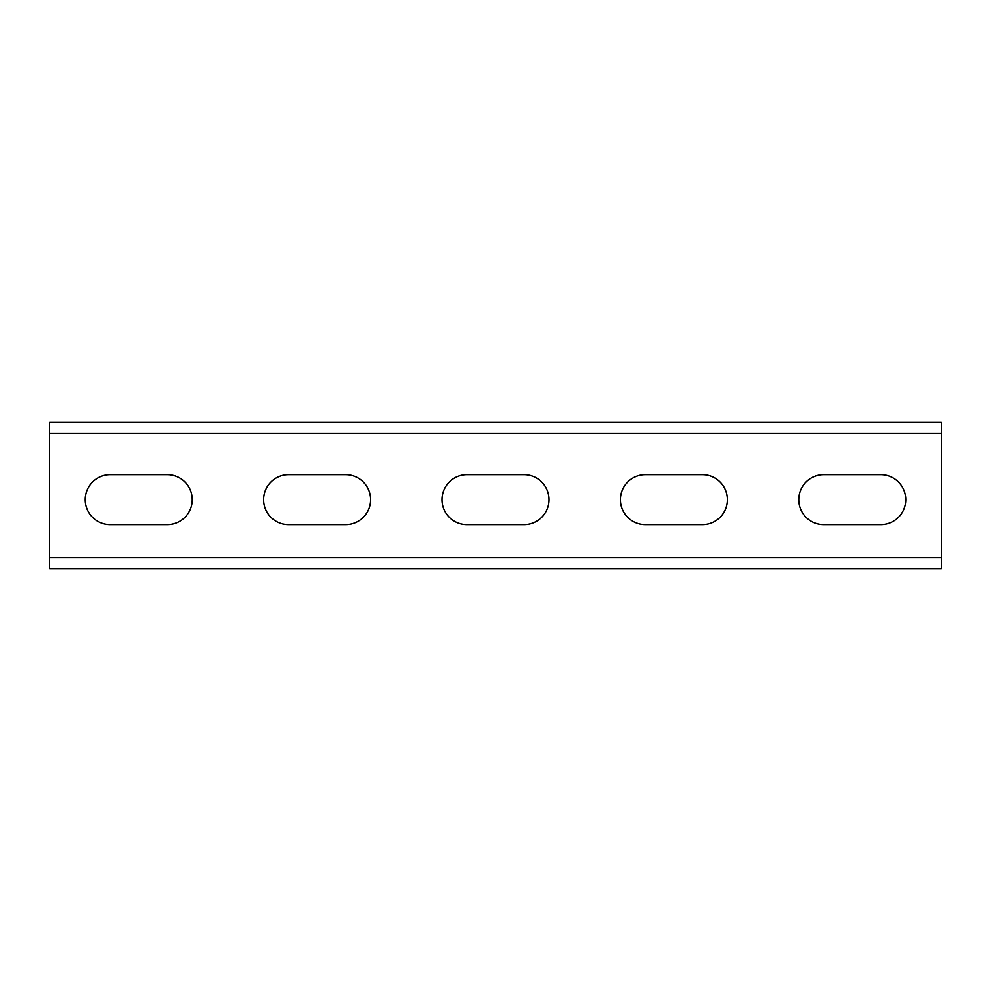 <?xml version="1.0" encoding="UTF-8"?>
<svg xmlns="http://www.w3.org/2000/svg" width="991" height="991" viewBox="0 0 991 991"><rect width="100%" height="100%" fill="white"/><g stroke="black" fill="none" stroke-linecap="round" stroke-linejoin="round"><path stroke-width="1.49" d="M941.45 422.364L49.55 422.364L49.55 568.636L941.45 568.636L941.45 422.364M823.719 474.701A24.973 24.973 0 0 0 798.746 499.675A24.973 24.973 0 0 0 823.719 524.648L880.801 524.648A24.973 24.973 0 0 0 905.774 499.675A24.973 24.973 0 0 0 880.801 474.701L823.719 474.701M645.339 474.701A24.973 24.973 0 0 0 620.366 499.675A24.973 24.973 0 0 0 645.339 524.648L702.421 524.648A24.973 24.973 0 0 0 727.394 499.675A24.973 24.973 0 0 0 702.421 474.701L645.339 474.701M466.959 474.701A24.973 24.973 0 0 0 441.986 499.675A24.973 24.973 0 0 0 466.959 524.648L524.041 524.648A24.973 24.973 0 0 0 549.014 499.675A24.973 24.973 0 0 0 524.041 474.701L466.959 474.701M288.579 474.701A24.973 24.973 0 0 0 263.606 499.675A24.973 24.973 0 0 0 288.579 524.648L345.661 524.648A24.973 24.973 0 0 0 370.634 499.675A24.973 24.973 0 0 0 345.661 474.701L288.579 474.701M110.199 474.701A24.973 24.973 0 0 0 85.226 499.675A24.973 24.973 0 0 0 110.199 524.648L167.281 524.648A24.973 24.973 0 0 0 192.254 499.675A24.973 24.973 0 0 0 167.281 474.701L110.199 474.701M941.45 433.562L49.55 433.562M941.45 557.438L49.55 557.438"/></g></svg>

